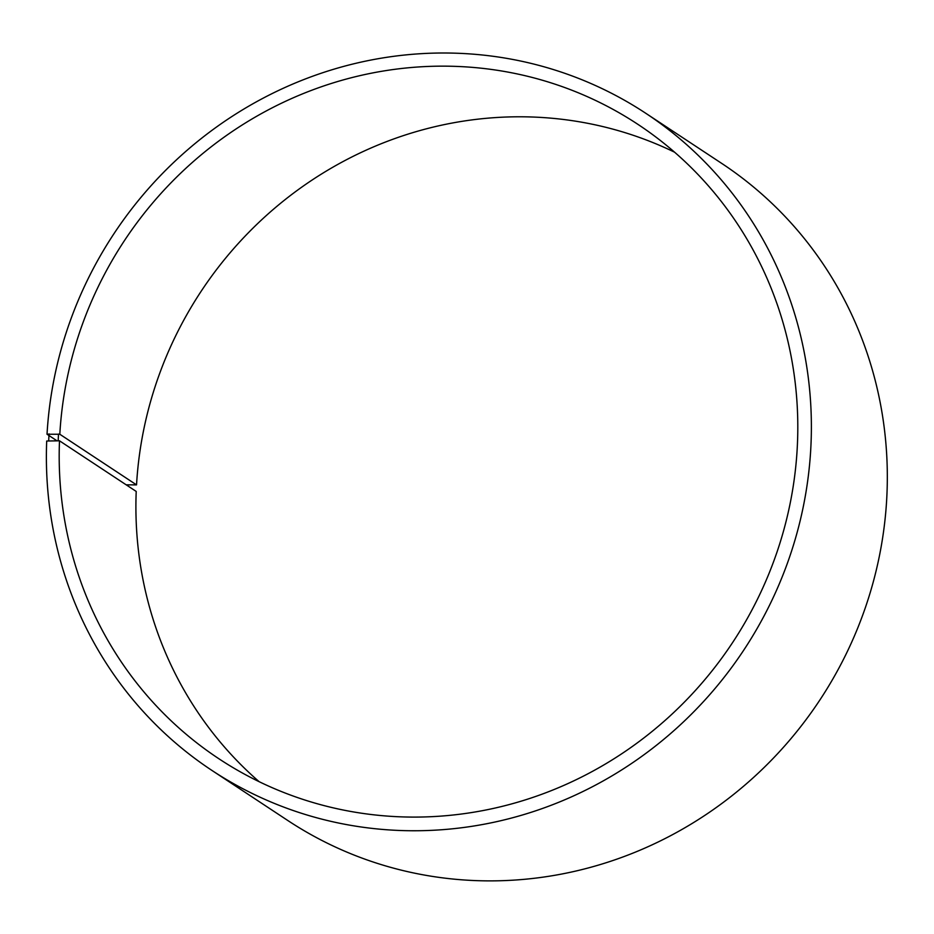<?xml version="1.0" encoding="UTF-8"?>
<svg xmlns="http://www.w3.org/2000/svg" width="934" height="934" viewBox="0 0 934 934"><rect width="100%" height="100%" fill="white"/><g stroke="black" fill="none" stroke-linecap="round" stroke-linejoin="round"><path stroke-width="1.4" d="M56.705 440.626L47.027 434.24L59.811 434.252L136.539 484.886A380.15 364.493 123.4 0 1 674.581 152.195M59.811 434.252A380.15 364.493 123.4 0 1 266.26 110.948A380.15 364.493 123.4 0 1 637.887 124.339A380.15 364.493 123.4 0 1 732.711 642.394A380.15 364.493 123.4 0 1 219.105 758.898A380.15 364.493 123.4 0 1 59.496 440.801L136.212 491.436A380.15 364.493 123.4 0 0 259.138 781.688M136.539 484.886L126.218 484.839M47.027 434.24A393.728 377.511 123.4 0 1 260.843 99.401A393.728 377.511 123.4 0 1 645.756 113.271L721.702 163.392A393.728 377.511 123.4 0 1 819.912 699.94A393.728 377.511 123.4 0 1 287.964 820.612L212.006 770.48A393.728 377.511 123.4 0 1 46.7 441.023L59.496 440.801M645.756 113.271A393.728 377.511 123.4 0 1 743.966 649.819A393.728 377.511 123.4 0 1 212.006 770.48M49.023 433.866L48.696 440.603M58.503 434.053L58.177 440.626"/></g></svg>
